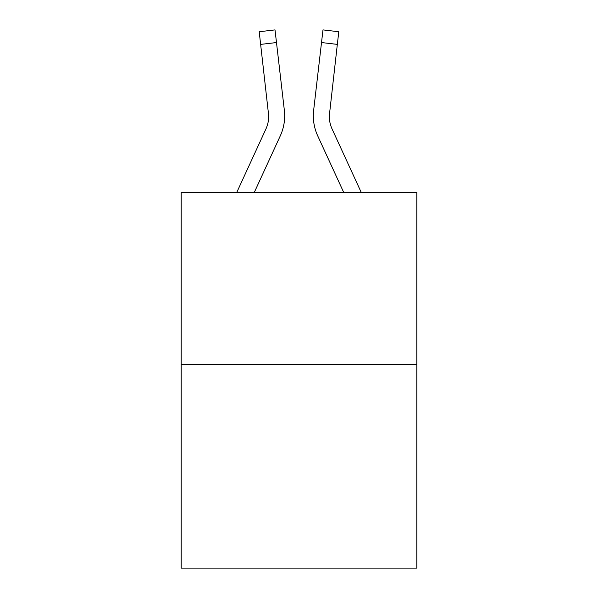<?xml version="1.0" encoding="UTF-8"?>
<svg xmlns="http://www.w3.org/2000/svg" width="598" height="598" viewBox="0 0 598 598"><rect width="100%" height="100%" fill="white"/><g stroke="black" fill="none" stroke-linecap="round" stroke-linejoin="round"><path stroke-width="0.9" d="M416.806 364.332L416.806 192.406L181.194 192.406L181.194 568.1L416.806 568.1L416.806 364.332L181.194 364.332M236.771 192.406L265.841 129.161A31.836 31.836 0 0 0 268.749 116.244L259.203 31.739L275.013 29.9L276.485 42.548L260.668 44.387M254.292 192.406L280.305 135.813A47.758 47.758 -0.4 0 0 284.356 110.361L276.485 42.548M329.251 116.251L329.461 112.192A31.836 31.836 0.4 0 0 332.159 129.161L361.229 192.406L332.159 129.161A31.836 31.836 0 0 1 329.251 116.244L337.332 44.387L321.515 42.548L322.987 29.9L338.797 31.739L322.987 29.9L338.797 31.739L322.987 29.9L338.797 31.739L322.987 29.9L338.797 31.739L322.987 29.9L338.797 31.739L322.987 29.9L338.797 31.739L322.987 29.9L338.797 31.739L322.987 29.9L338.797 31.739L322.987 29.9L338.797 31.739L322.987 29.9L338.797 31.739L322.987 29.9L338.797 31.739L322.987 29.9L338.797 31.739L322.987 29.9L338.797 31.739L322.987 29.9L338.797 31.739L322.987 29.9L338.797 31.739L322.987 29.9L338.797 31.739L322.987 29.9L338.797 31.739L322.987 29.9L338.797 31.739L322.987 29.9L338.797 31.739L322.987 29.9L338.797 31.739L322.987 29.9L338.797 31.739L322.987 29.9L338.797 31.739L337.332 44.387M343.708 192.406L317.695 135.813A47.758 47.758 0.4 0 1 313.644 110.361L321.515 42.548M265.841 129.161A31.836 31.836 -0.4 0 0 268.539 112.192L268.749 116.244M284.132 108.447L284.356 110.361M313.33 116.326L313.412 118.681L313.33 116.326M313.644 110.361L313.868 108.447M338.797 31.739L322.987 29.9M259.203 31.739L275.013 29.9"/></g></svg>
